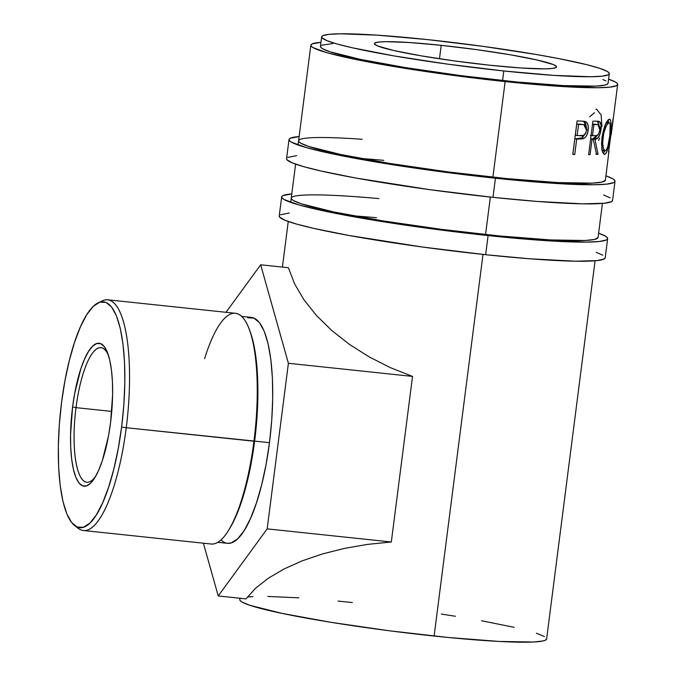 <?xml version="1.0" encoding="UTF-8"?>
<svg xmlns="http://www.w3.org/2000/svg" width="676" height="676" viewBox="0 0 676 676"><rect width="100%" height="100%" fill="white"/><g stroke="black" fill="none" stroke-linecap="round" stroke-linejoin="round"><path stroke-width="1.01" d="M289.007 139.552A164.327 12.624 -172.7 0 0 495.449 178.227L552.267 183.23L593.815 184.759L606.778 184.134L613.783 182.588L614.966 181.489L614.577 180.196L612.617 178.709L605.958 175.853A164.327 12.624 -172.7 0 1 615.008 181.312A164.327 12.624 -172.7 0 1 495.449 178.227L492.998 197.35A164.327 12.624 7.3 0 0 612.557 200.426L611.332 201.71L604.327 203.248L582.805 203.848L536.736 201.406L492.998 197.35L495.449 178.227L447.968 172.642L400.843 166L371.631 161.268L333.927 154.17L306.389 147.605L291.398 142.146L289.438 140.659L289.049 139.366L290.232 138.267L299.138 136.544A164.327 12.624 -172.7 0 0 289.007 139.552L286.556 158.666A164.327 12.624 7.3 0 0 492.998 197.35L429.573 189.635L355.669 177.999L321.032 171.011L303.938 166.727L292.446 162.933L286.987 159.781L286.599 158.48M383.799 160.356A154.66 11.881 7.3 0 0 361.052 158.497M609.008 150.858L605.417 180.078A154.66 11.881 -172.7 0 1 492.897 177.18A154.66 11.881 -172.7 0 1 298.598 140.777A154.66 11.881 -172.7 0 1 362.142 139.273M298.64 140.6L299.003 141.825L300.845 143.227L308.856 146.506L340.873 154.534L389.807 163.457L448.205 171.924L507.186 178.633L557.768 182.571L592.252 183.145L601.691 182.114L605.375 180.255M296.688 155.666L287.782 157.39M610.166 197.823L603.507 194.967M281.664 196.91A164.327 12.624 -172.7 0 0 488.097 235.586L544.915 240.588L586.472 242.118L599.426 241.493L606.431 239.946L607.614 238.856L607.225 237.555L605.273 236.068L598.606 233.212A164.327 12.624 -172.7 0 1 607.656 238.67A164.327 12.624 -172.7 0 1 488.097 235.586L485.655 254.708A164.327 12.624 7.3 0 0 605.206 257.784L603.989 259.069L596.976 260.606L575.462 261.206L529.384 258.764L485.655 254.708L488.097 235.586L440.625 230.001L393.491 223.359L364.279 218.627L326.576 211.529L299.045 204.963L284.047 199.513L282.095 198.017L281.706 196.724L282.881 195.626L291.787 193.902A164.327 12.624 -172.7 0 0 281.664 196.91L279.213 216.024A164.327 12.624 7.3 0 0 485.655 254.708L422.221 246.994L348.317 235.358L313.681 228.37L296.595 224.086L285.095 220.291L279.644 217.14L279.256 215.838M376.447 217.714A154.66 11.881 7.3 0 0 353.709 215.855M602.426 203.434L598.066 237.437A154.66 11.881 -172.7 0 1 485.545 234.538A154.66 11.881 -172.7 0 1 291.246 198.136A154.66 11.881 -172.7 0 1 378.898 198.592M291.288 197.958L291.652 199.183L293.494 200.586L301.513 203.865L333.522 211.892L382.455 220.815L440.862 229.282L499.843 235.992L550.425 239.929L584.901 240.504L594.339 239.473L598.032 237.614M289.345 213.024L280.43 214.748M602.823 255.182L596.164 252.325M108.566 355.72A67.668 18.615 -84 0 0 76.008 407.645L72.594 406.952A71.85 19.773 96 0 1 107.89 353.709A71.85 19.773 96 0 1 110.577 422.517L108.439 436.231L102.321 460.686L98.578 470.479L94.572 478.143L90.44 483.357L86.359 485.943L82.48 485.79L78.948 482.909L75.906 477.408L73.464 469.49L71.715 459.477L70.735 447.74L70.549 434.736L72.594 406.952L74.732 393.238L80.85 368.783L84.593 358.981L88.598 351.326L92.722 346.104L96.803 343.526L100.69 343.678L104.214 346.56L107.264 352.061L109.706 359.978L111.456 369.992L112.436 381.729L112.613 394.733L110.577 422.517A71.85 19.773 96 0 1 94.767 477.822A71.85 19.773 96 0 1 74.664 473.927A71.85 19.773 96 0 1 72.594 406.952L76.008 407.645A67.668 18.615 96 0 1 101.011 347.684A67.668 18.615 96 0 1 108.566 355.72M74.673 525.59L78.315 528.37A116.002 31.916 -84 0 0 126.251 427.722L121.612 427.038A113.585 31.257 96 0 1 74.673 525.59A113.585 31.257 96 0 1 61.558 402.431L59.327 424.579L58.339 446.354L58.626 466.913L60.181 485.461L62.936 501.296L66.797 513.802L71.614 522.506L77.199 527.06L83.325 527.305L89.781 523.216L96.305 514.968L102.642 502.86L108.557 487.371L113.821 469.085L118.224 448.712L121.612 427.038L123.843 404.882L124.832 383.115L124.545 362.556L122.99 344.008L120.227 328.173L116.373 315.667L111.557 306.963L105.971 302.409L99.837 302.164L93.389 306.245L86.866 314.501L80.528 326.609L74.614 342.098L69.349 360.384L64.938 380.757L61.558 402.431A113.585 31.257 96 0 1 98.231 302.789A113.585 31.257 96 0 1 121.612 427.038L126.251 427.722A116.002 31.916 96 0 1 83.385 530.508A116.002 31.916 96 0 1 76.515 526.748M83.385 530.508L211.081 544.011A116.002 31.916 -84 0 0 253.948 441.225A116.002 31.916 96 0 1 228.42 530.508L229.646 528.522A113.585 31.257 -84 0 0 254.641 441.107L126.251 427.722L253.948 441.225A116.002 31.916 -84 0 0 235.476 313.301L107.788 299.806A116.002 31.916 96 0 1 126.251 427.722A116.002 31.916 -84 0 0 102.372 300.837L98.231 302.789M111.76 411.43L76.008 407.645L111.76 411.43M220.993 539.862A113.585 31.257 -84 0 0 227.508 543.318A113.585 31.257 -84 0 0 269.479 442.67L254.641 441.107A113.585 31.257 96 0 1 229.037 529.494M441.2 45.326L439.476 58.778L441.2 45.326L409.453 42.529L386.233 41.675L378.991 42.022L375.07 42.884L374.631 44.227L377.681 45.985L393.652 50.497L420.565 55.736L454.306 60.908L489.754 65.217A91.835 7.056 -172.7 0 1 374.394 43.602A91.835 7.056 -172.7 0 1 441.2 45.326A91.835 7.056 -172.7 0 1 556.568 66.941A91.835 7.056 -172.7 0 1 489.754 65.217L521.509 68.014L544.729 68.867L551.962 68.513L555.883 67.651L556.323 66.316L553.272 64.558L537.302 60.046L510.397 54.798L476.648 49.635L441.2 45.326M321.658 36.85L320.432 46.407A144.994 11.137 7.3 0 0 502.581 80.537L503.806 70.972A144.994 11.137 -172.7 0 1 321.658 36.85A144.994 11.137 -172.7 0 1 427.147 39.563L483.112 46.374L536.398 54.528L559.449 58.736L587.005 64.735L599.68 68.318L607.192 71.403L608.915 72.712L609.262 73.861L608.223 74.825L602.037 76.185L590.604 76.743L553.94 75.391L503.806 70.972L502.581 80.537A144.994 11.137 7.3 0 0 608.07 83.258L609.296 73.692A144.994 11.137 -172.7 0 1 503.806 70.972L447.842 64.169L394.556 56.007L352.069 47.734L336.994 43.957L326.854 40.611L322.038 37.831L321.691 36.681L322.731 35.718L328.916 34.358L340.349 33.8L377.014 35.152L427.147 39.563A144.994 11.137 -172.7 0 1 609.296 73.692M617.661 84.483A154.66 11.881 -172.7 0 0 608.603 79.151L615.413 82.033L617.256 83.435L617.619 84.652L616.512 85.683L609.913 87.136L597.719 87.736L558.613 86.291L505.141 81.585L492.897 177.18L505.141 81.585A154.66 11.881 -172.7 0 1 310.842 45.182A154.66 11.881 -172.7 0 1 320.956 42.309L311.991 43.974L310.884 45.005L311.247 46.23L313.089 47.624L327.201 52.762L353.117 58.939L416.095 70.076L460.457 76.32L505.141 81.585A154.66 11.881 -172.7 0 0 617.661 84.483L611.239 134.524M490.345 197.062L485.545 234.538L490.345 197.062M239.988 598.252L239.811 599.646A154.66 11.881 7.3 0 0 434.11 636.048L483.002 254.421L434.11 636.048A154.66 11.881 7.3 0 0 546.63 638.947L595.074 260.792M572.8 154.398L577.093 120.936A154.66 11.881 7.3 0 0 581.233 121.072L585.205 121.477L587.047 122.812L588.221 125.998L588.069 130.941L586.531 135.673L585.061 137.574L582.72 138.817L578.208 139.062A154.66 11.881 -172.7 0 1 576.704 139.019L574.727 154.466A154.66 11.881 -172.7 0 1 572.8 154.398A154.66 11.881 -172.7 0 0 574.727 154.466L576.704 139.019L574.845 138.665A152.244 11.695 7.3 0 0 576.324 138.707L583.371 138.631C585.974 137.456 587.579 134.642 588.179 130.172C588.703 125.82 587.875 122.981 585.695 121.672L581.233 121.072A154.66 11.881 -172.7 0 1 577.093 120.936L572.8 154.398M599.401 121.494L596.122 121.148A154.66 11.881 -172.7 0 1 592.903 121.198L588.61 154.652L592.903 121.198A154.66 11.881 7.3 0 0 596.122 121.148L599.671 121.672L601.158 125.609L600.119 133.966L597.745 138.141L594.931 139.138L598.015 154.339A154.66 11.881 -172.7 0 1 596.578 154.432L593.232 139.18A154.66 11.881 -172.7 0 1 592.066 139.197L590.089 154.635A154.66 11.881 -172.7 0 1 588.61 154.652A154.66 11.881 -172.7 0 0 590.089 154.635L592.066 139.197L590.621 138.952L592.066 139.197A154.66 11.881 -172.7 0 0 593.232 139.18L596.578 154.432A154.66 11.881 -172.7 0 0 598.015 154.339L594.931 139.138C597.854 139.459 599.874 136.358 600.989 129.843C601.522 125.381 600.989 122.601 599.401 121.494L598.606 121.241M608.848 119.382L610.005 119.339L610.563 120.1L611.07 123.581L610.158 135.825L607.868 148.619L606.406 152.776L604.428 154.39L603.271 153.444L602.088 149.852L601.555 144.318L601.986 137.617L605.214 124.942L608.848 119.382M613.166 118.435A154.66 11.881 -172.7 0 1 613.14 118.469L608.544 152.235A154.66 11.881 -172.7 0 0 608.772 152.024L608.772 152.024A154.66 11.881 -172.7 0 1 608.544 152.235L613.14 118.469A154.66 11.881 7.3 0 0 613.166 118.435L611.679 131.22M390.263 367.592L412.529 376.414L391.32 541.991L367.617 544.374L344.523 548.38L322.562 553.906L302.248 560.827L284.038 568.981L268.355 578.191L255.57 588.23L245.971 598.885L218.238 595.953L267.181 528.869L288.39 363.282L412.529 376.414L391.32 541.991L267.181 528.869L391.32 541.991L367.617 544.374L344.523 548.38L322.562 553.906L302.248 560.827L284.038 568.981L268.355 578.191L255.57 588.23L245.971 598.885L218.238 595.953L203.391 543.2L218.238 595.953L267.181 528.869L288.39 363.282L260.666 264.789L226.004 312.304L260.666 264.789L288.39 267.721L294.567 283.802L304.014 299.874L316.503 315.557L331.747 330.505L349.407 344.371L369.062 356.827L390.263 367.592L412.529 376.414L288.39 363.282L260.666 264.789L288.39 267.721L294.567 283.802L304.014 299.874L316.503 315.557L331.747 330.505L349.407 344.371L369.062 356.827L390.263 367.592M332.778 43.534L321.506 45.275M320.466 46.247L320.813 47.388L322.536 48.706L330.049 51.782L360.063 59.302L405.938 67.668L460.694 75.602L515.991 81.897L563.404 85.59L595.733 86.122L604.581 85.159L606.997 84.382L608.079 83.249M605.966 80.959L602.882 79.489M352.34 602.544L338.042 601.091M298.86 597.837L267.814 596.426M252.985 596.587L247.56 596.992M239.853 599.468L240.217 600.694L242.059 602.096L250.078 605.375L282.086 613.402L331.02 622.326L389.427 630.793L448.408 637.502L498.989 641.439L533.465 642.014L542.904 640.983L545.481 640.155L546.639 638.947M544.391 636.505L536.372 633.218M514.191 627.336L481.591 620.754M455.421 616.267L441.377 614.053M594.483 112.74L589.633 116.813M599.637 138.056L598.632 140.405M595.776 109.199L596.663 109.368L601.108 114.844L601.953 126.513M610.158 135.825L610.158 135.825C611.653 125.06 611.357 119.525 609.27 119.221C606.304 120.742 603.879 126.877 601.986 137.617C601.175 148.331 602.122 153.917 604.826 154.381C607.099 152.861 608.882 146.675 610.158 135.825M603.279 153.579L604.699 150.934L603.33 153.528M604.099 154.28L604.826 154.381L604.099 154.28M608.239 119.838L608.67 122.567M608.696 123.252L608.206 119.762M604.209 149.337L603.558 150.241M606.195 122.432L606.845 122.305M602.215 150.469L601.674 149.869M605.24 150.959L606.558 149.675L607.817 146.439L609.777 136.003L610.234 124.561L609.456 122.77L606.533 122.305L608.865 122.643C610.605 122.905 610.91 127.35 609.777 136.003C608.67 144.875 607.158 149.861 605.24 150.959C603.06 150.655 602.316 146.168 602.984 137.515L602.02 137.363L602.984 137.515C604.521 128.77 606.482 123.809 608.865 122.643L609.135 122.635M609.177 122.643L606.473 122.322M597.229 121.139L598.911 124.933M599.857 129.665L600.989 129.843L599.857 129.665M597.254 135.344L592.793 138.774L594.931 139.138L592.869 139.112L595.556 137.786L597.254 135.344M595.784 153.993L598.015 154.339L595.784 153.993M591.111 138.817L593.232 139.18L591.111 138.817A152.244 11.695 7.3 0 1 590.638 138.825A152.244 11.695 7.3 0 0 591.111 138.817M588.644 154.39L590.089 154.635L588.644 154.39M598.944 125.254L598.175 122.17L597.221 121.139M597.99 124.604L594.711 124.19A152.244 11.695 7.3 0 1 592.506 124.24A152.244 11.695 7.3 0 0 594.711 124.19L595.962 124.274M599.832 129.902C598.894 134.338 597.407 136.29 595.353 135.749L590.41 135.411L592.506 135.766L593.934 124.612L592.489 124.367L593.934 124.612L592.506 135.766L596.688 135.563L598.615 133.933L599.713 130.654L599.865 127.147L598.716 124.815L596.857 124.545A154.66 11.881 -172.7 0 1 593.934 124.612A154.66 11.881 -172.7 0 0 596.857 124.545L597.973 124.604L599.832 129.902M594.711 124.19L596.857 124.545L594.711 124.19M583.464 121.198L585.695 121.672L583.734 121.308L586.32 126.877M586.16 129.817L588.179 130.172L586.16 129.817M585.129 134.042L581.411 138.276L583.371 138.631L581.411 138.276L576.324 138.707L578.208 139.062A154.66 11.881 -172.7 0 1 576.704 139.019L574.845 138.665L572.868 154.111L574.727 154.466L572.868 154.111L574.845 138.665A152.244 11.695 7.3 0 0 576.324 138.707L582.256 137.845L585.129 134.042M586.32 126.978L585.568 123.345L583.371 121.165M583.861 124.671L582.349 124.536A154.66 11.881 -172.7 0 1 578.572 124.435L576.712 124.08L575.284 135.234L577.143 135.589L578.572 124.435L576.712 124.08A152.244 11.695 7.3 0 0 580.43 124.181L583.819 124.663L586.531 130.181C585.458 134.549 583.532 136.408 580.752 135.766L575.284 135.234L576.712 124.08A152.244 11.695 7.3 0 0 580.43 124.181L582.881 124.587M608.865 122.643L606.482 125.373L603.71 133.299L602.629 142.949L603.465 149.041L604.91 150.968L602.578 150.621M577.143 135.589L583.405 135.428L585.737 132.986L586.531 130.181L586.464 127.434L584.841 124.942L582.349 124.536A154.66 11.881 -172.7 0 1 578.572 124.435L577.143 135.589M227.364 543.31L231.2 542.938L237.648 538.856L244.171 530.601L250.509 518.492L256.424 503.003L261.688 484.717L266.099 464.353L269.479 442.67L271.71 420.523L272.698 398.747L272.411 378.197L270.856 359.64L268.102 343.805L264.24 331.299L259.423 322.604L253.846 318.041L247.712 317.805M204.617 358.643A116.002 31.916 96 0 1 249.613 330.142A116.002 31.916 96 0 1 253.948 441.225L254.641 441.107A113.585 31.257 -84 0 0 250.399 332.339A113.585 31.257 -84 0 0 250.002 331.257A113.585 31.257 96 0 1 254.641 441.107L269.479 442.67A113.585 31.257 -84 0 0 251.396 317.416L241.67 316.393M100.276 302.037A116.002 31.916 96 0 1 107.788 299.806M95.848 475.988A67.668 18.615 96 0 1 86.781 482.267A67.668 18.615 96 0 1 76.008 407.645A67.668 18.615 -84 0 0 77.647 469.693A67.668 18.615 -84 0 0 95.84 475.997M615.008 181.312L612.557 200.426M607.656 238.67L605.206 257.784M227.508 543.318L217.782 542.296M310.842 45.182L298.057 145.01M295.606 164.124L290.705 202.369M288.255 221.483L282.416 267.088M249.613 330.142L250.399 332.339"/></g></svg>
